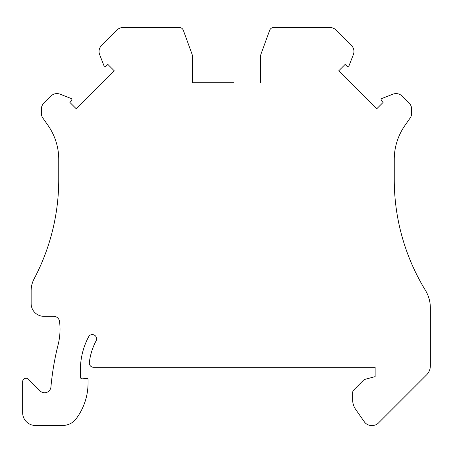 <?xml version="1.0" encoding="UTF-8"?>
<svg xmlns="http://www.w3.org/2000/svg" width="453" height="453" viewBox="0 0 453 453"><rect width="100%" height="100%" fill="white"/><g stroke="black" fill="none" stroke-linecap="round" stroke-linejoin="round"><path stroke-width="0.68" d="M414.285 269.603A212.344 212.344 0 0 1 394.252 179.569A212.344 212.344 0 0 0 425.373 290.243A33.975 33.975 0 0 1 430.35 307.949L430.35 365.831A12.741 12.741 0 0 1 426.618 374.841L378.476 422.977A8.494 8.494 0 0 1 372.474 425.469L371.33 425.469A8.494 8.494 0 0 1 364.371 421.845L355.707 409.467A16.988 16.988 0 0 1 352.632 399.727L352.632 392.825A4.247 4.247 0 0 1 353.878 389.823L363.312 380.384A4.247 4.247 0 0 1 365.22 379.286L375.141 376.624L375.141 367.287L93.55 367.287A4.247 4.247 0 0 1 89.332 362.536A62.004 62.004 0 0 1 96.11 340.815A4.247 4.247 0 0 0 93.38 334.71A4.247 4.247 0 0 0 88.601 336.845A70.498 70.498 0 0 0 80.407 369.835L80.407 377.139A1.699 1.699 0 0 0 82.253 378.833L86.665 378.448A1.274 1.274 0 0 1 88.052 379.716L88.052 383.051A59.456 59.456 0 0 1 78.539 415.31A80.691 80.691 0 0 1 76.489 418.334A16.988 16.988 0 0 1 62.65 425.469L35.391 425.469A12.741 12.741 0 0 1 22.65 412.728L22.65 381.664A3.397 3.397 0 0 1 28.448 379.263L40.085 390.894A6.37 6.37 0 0 0 50.934 386.964A272.649 272.649 0 0 1 58.092 344.841A63.703 63.703 0 0 0 59.553 321.545A5.946 5.946 0 0 0 53.652 316.324L43.884 316.324A12.741 12.741 0 0 1 31.144 303.584L31.144 290.786A25.481 25.481 0 0 1 34.1 278.867A212.344 212.344 0 0 0 58.748 179.569L58.748 159.484A59.456 59.456 0 0 0 47.995 125.379L42.871 118.063A8.494 8.494 0 0 1 41.336 113.193L41.336 109.196A8.494 8.494 0 0 1 43.822 103.188L50.934 96.076A8.494 8.494 0 0 1 60.023 94.167L70.996 98.443A1.444 1.444 0 0 1 71.489 100.809L69.887 102.412L76.314 108.839L114.298 70.855L107.871 64.428L106.268 66.03A1.444 1.444 0 0 1 103.901 65.538L99.626 54.564A8.494 8.494 0 0 1 101.534 45.476L116.993 30.023A8.494 8.494 0 0 1 122.995 27.531L179.36 27.531A4.247 4.247 0 0 1 183.352 30.328L192.015 54.128A8.494 8.494 0 0 1 192.525 57.033L192.525 82.74L219.28 82.74M233.72 82.74L192.525 82.74M260.475 82.74L260.475 57.033A8.494 8.494 0 0 1 260.985 54.128L269.648 30.328A4.247 4.247 0 0 1 273.64 27.531L330.005 27.531A8.494 8.494 0 0 1 336.007 30.023L351.466 45.476A8.494 8.494 0 0 1 353.374 54.564L349.099 65.538A1.444 1.444 0 0 1 346.732 66.03L345.129 64.428L338.702 70.855L376.686 108.839L383.113 102.412L381.511 100.809A1.444 1.444 0 0 1 382.004 98.443L392.978 94.167A8.494 8.494 0 0 1 402.066 96.076L409.178 103.188A8.494 8.494 0 0 1 411.664 109.196L411.664 113.193A8.494 8.494 0 0 1 410.129 118.063L405.005 125.379A59.456 59.456 0 0 0 394.252 159.484L394.252 179.569M38.715 269.603A212.344 212.344 0 0 0 58.748 179.569"/></g></svg>
